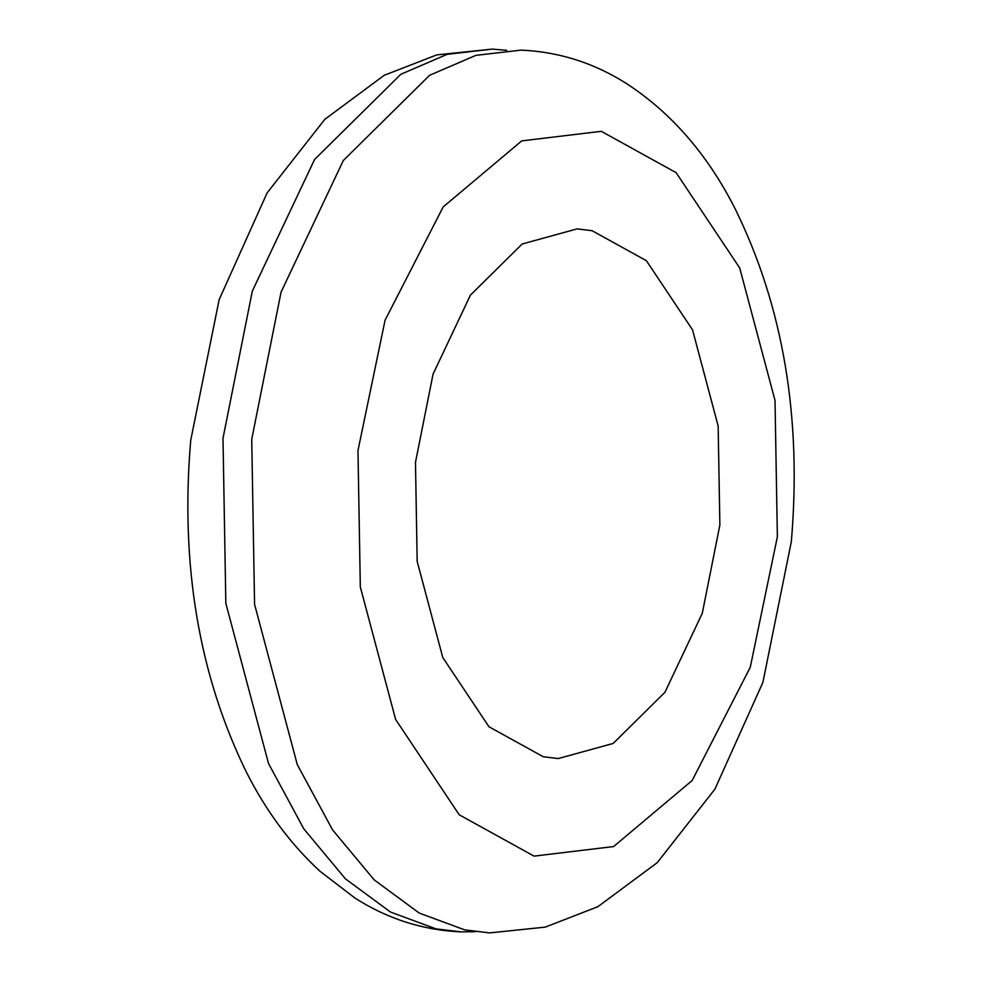 <?xml version="1.0" encoding="UTF-8"?>
<svg xmlns="http://www.w3.org/2000/svg" width="982" height="982" viewBox="0 0 982 982"><rect width="100%" height="100%" fill="white"/><g stroke="black" fill="none" stroke-linecap="round" stroke-linejoin="round"><path stroke-width="1.47" d="M357.976 450.554L360.32 586.978L395.623 719.45L459.22 814.79L534.048 856.12L613.603 846.558L692.175 780.494L750.273 667.257L777.363 536.884L775.019 400.46L739.716 267.988L676.119 172.66L601.291 131.318L521.737 140.88L443.164 206.944L385.079 320.193L357.976 450.554M415.472 462.387L417.178 561.409L442.796 657.559L488.962 726.754L543.267 756.754L558.267 758.558L613.161 743.448L664.912 692.322L702.265 613.357L719.867 525.051L718.161 426.028L692.543 329.878L646.377 260.696L592.072 230.696L577.072 228.892L522.178 243.99L470.427 295.116L433.074 374.081L415.472 462.387M475.386 931.697L460.988 931.881L435.996 928.874L390.517 912.057L345.468 878.878L303.806 828.845L268.54 763.554L225.835 603.304L223 438.279L252.325 291.089L314.584 159.489L400.84 74.276L447.178 54.329L492.326 49.1L506.675 50.303M251.736 439.298L281.061 292.12L343.319 160.508L429.588 75.295L475.914 55.348L521.074 50.119C559.347 51.813 594.92 63.241 627.805 84.403C672.142 113.703 707.887 155.107 735.039 208.589C783.157 306.372 801.913 417.424 791.32 541.745L762.891 682.392L714.921 789.135L657.24 862.65L597.866 906.693L545.268 927.118L489.723 932.9L464.732 929.893L419.253 913.076L374.216 879.897L332.554 829.864L297.276 764.573L254.571 604.323L251.736 439.298M460.988 931.881C423.021 930.212 387.694 918.943 354.993 898.076L320.034 871.292C290.856 844.434 266.368 811.513 246.556 772.503C198.769 674.88 180.172 564.134 190.729 440.255L219.17 299.608L267.141 192.865L324.809 119.35L384.183 75.307L436.781 54.882L492.326 49.1"/></g></svg>
